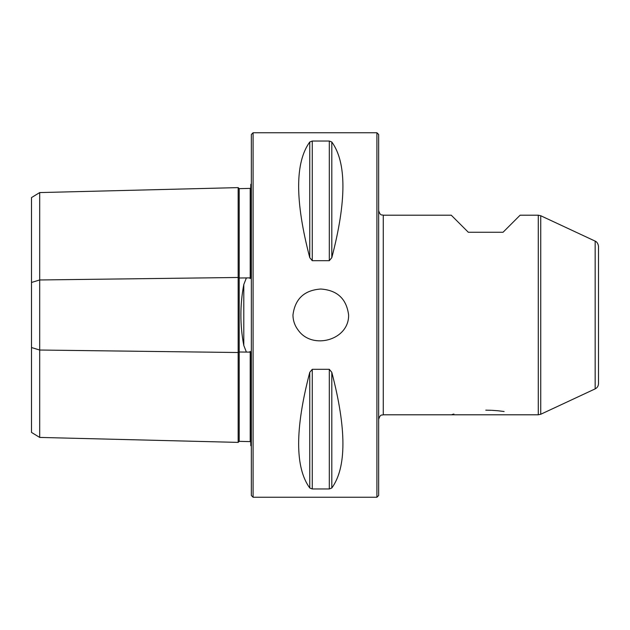 <?xml version="1.0" encoding="UTF-8"?>
<svg xmlns="http://www.w3.org/2000/svg" width="630" height="630" viewBox="0 0 630 630"><rect width="100%" height="100%" fill="white"/><g stroke="black" fill="none" stroke-linecap="round" stroke-linejoin="round"><path stroke-width="0.94" d="M538.28 215.2L520.104 215.2L503.039 232.265L468.318 232.265L451.253 215.2L383.268 215.2L383.268 414.8L538.28 414.8L538.28 215.2L540.729 215.736L540.729 414.264L538.28 414.8M504.118 411.508L498.157 410.784M497.936 410.76L491.967 410.319M491.408 410.295L485.793 410.161M453.947 414.06L452.127 414.509M320.788 289.028C304.314 290.178 295.037 298.841 292.958 315C293.029 320.654 294.793 325.734 298.258 330.23C312.315 350.201 349.122 340.239 348.618 315C346.539 298.841 337.263 290.186 320.788 289.028M376.905 132.749L376.905 497.251L253.095 497.251L253.095 132.749L376.905 132.749L378.646 134.489L378.646 495.511L376.905 497.251M309.763 142.002C294.942 162.414 294.942 200.97 309.763 257.67L309.763 142.002L312.267 141.033L329.301 141.033L331.805 142.002C346.626 162.414 346.626 200.97 331.805 257.67L329.301 260.686L312.267 260.686L309.763 257.67M309.763 372.33C294.942 429.03 294.942 467.586 309.763 487.998L309.763 372.33L312.267 369.314L329.301 369.314L331.805 372.33C346.626 429.03 346.626 467.586 331.805 487.998L329.301 488.967L312.267 488.967L309.763 487.998M251.354 446.048L250.779 445.662L250.779 352.705L250.197 351.398L249.653 352.123L246.393 352.083L243.794 345.46C239.928 325.214 239.928 304.904 243.794 284.539L246.393 277.917L249.653 277.877L250.197 278.602L250.197 188.378L250.779 187.803M39.698 437.425L31.5 432.416L31.5 197.584L39.698 192.575L39.698 437.425L238.164 442.386L239.211 441.347L239.211 188.654L250.197 188.378M250.197 278.602L250.779 277.294L250.779 184.338L251.354 183.952M239.211 441.347L250.197 441.622L250.197 351.398M250.197 441.622L250.779 442.197M39.698 192.575L238.164 187.614L239.211 188.654M238.164 442.386L238.164 187.614M253.095 497.251L251.354 495.511L251.354 134.489L253.095 132.749M540.729 414.264L595.161 388.875C597.287 387.781 598.398 386.032 598.5 383.639L598.5 246.361C597.87 241.676 594.72 240.936 595.161 241.125L540.729 215.736M31.5 347.532L39.698 350.036L238.164 352.517L239.211 351.997L246.393 352.083M31.5 282.468L39.698 279.964L238.164 277.483L239.211 278.003L246.393 277.917M249.653 277.877L250.598 277.673M249.653 352.123L250.598 352.327M243.794 345.46L243.794 284.539M312.267 488.967L312.267 369.314M329.301 488.967L329.301 369.314M331.805 487.998L331.805 372.33M312.267 260.686L312.267 141.033M329.301 260.686L329.301 141.033M331.805 257.67L331.805 142.002M595.161 388.875L595.161 241.125M383.268 414.8C381.898 415.485 380.441 413.603 378.646 419.43M383.268 215.2C381.898 214.515 380.441 216.397 378.646 210.57"/></g></svg>
